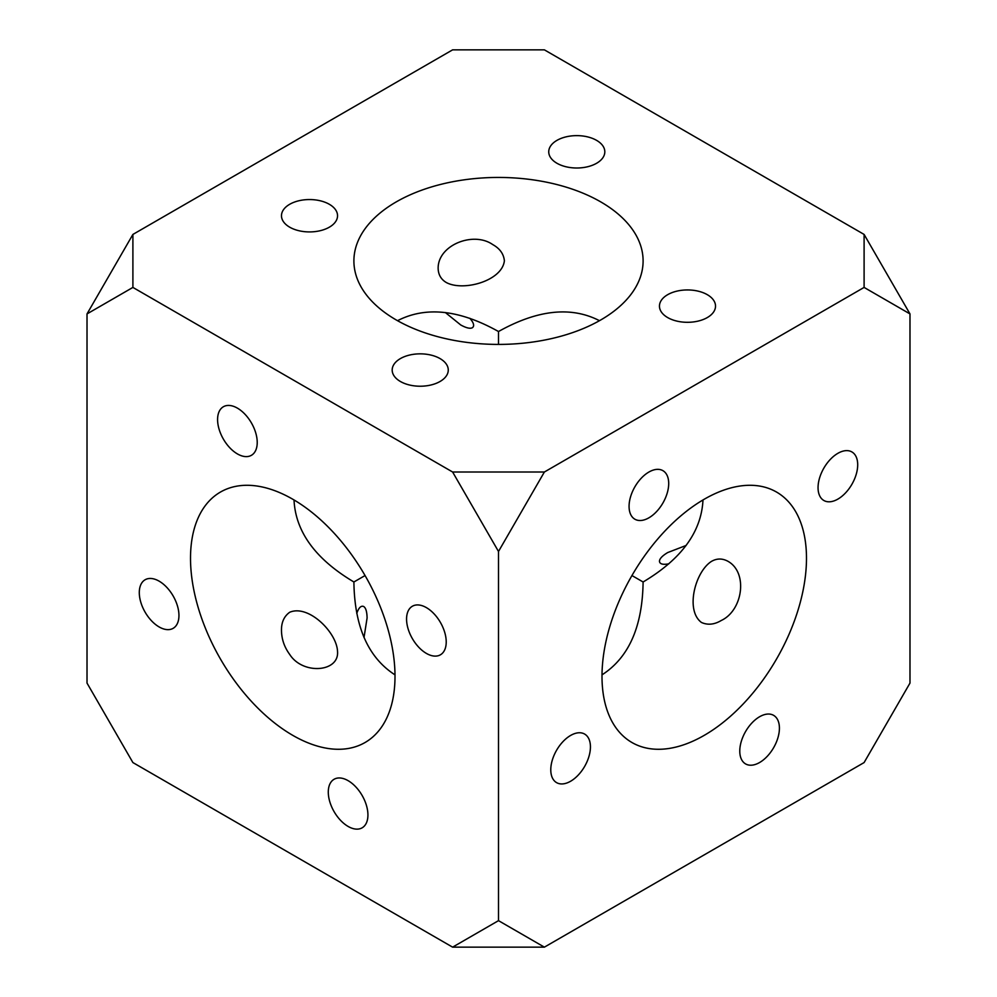<?xml version="1.0" encoding="UTF-8"?>
<svg xmlns="http://www.w3.org/2000/svg" width="997" height="997" viewBox="0 0 997 997"><rect width="100%" height="100%" fill="white"/><g stroke="black" fill="none" stroke-linecap="round" stroke-linejoin="round"><path stroke-width="1.5" d="M544.387 947.15L452.613 947.15L498.5 920.655L544.387 947.15L864.1 762.568L909.987 683.082L909.987 313.918L864.1 287.423L864.1 234.432L544.387 49.85L452.613 49.85L132.9 234.432L132.9 287.423L452.613 472.005L544.387 472.005L498.5 551.478L452.613 472.005M556.949 163.259A28.041 16.189 180 0 1 548.736 151.818A28.041 16.189 180 0 1 576.777 135.629A28.041 16.189 180 0 1 604.818 151.818A28.041 16.189 180 0 1 587.507 166.773A28.041 16.189 180 0 1 556.949 163.259M400.395 381.49A28.041 16.189 180 0 1 392.182 370.037A28.041 16.189 180 0 1 420.223 353.848A28.041 16.189 180 0 1 448.264 370.037A28.041 16.189 180 0 1 430.953 384.992A28.041 16.189 180 0 1 400.395 381.49M289.691 227.179A28.041 16.189 180 0 1 281.478 215.726A28.041 16.189 180 0 1 309.519 199.55A28.041 16.189 180 0 1 337.547 215.726A28.041 16.189 180 0 1 320.249 230.693A28.041 16.189 180 0 1 289.691 227.179M667.666 317.569A28.041 16.189 180 0 1 659.453 306.116A28.041 16.189 180 0 1 687.481 289.94A28.041 16.189 180 0 1 715.522 306.116A28.041 16.189 180 0 1 698.212 321.071A28.041 16.189 180 0 1 667.666 317.569M600.742 201.893A144.602 83.486 180 0 1 643.102 260.927A144.602 83.486 180 0 1 498.5 344.414A144.602 83.486 180 0 1 353.898 260.927A144.602 83.486 180 0 1 443.167 183.797A144.602 83.486 180 0 1 600.742 201.893M864.1 287.423L544.387 472.005M132.9 287.423L87.013 313.918L87.013 683.082L132.9 762.568L452.613 947.15M87.013 313.918L132.9 234.432M498.5 551.478L498.5 920.655M806.486 558.258A144.602 83.486 -60 0 1 743.376 703.77A144.602 83.486 -60 0 1 631.948 742.516A144.602 83.486 -60 0 1 631.948 575.543A144.602 83.486 -60 0 1 776.538 492.057A144.602 83.486 -60 0 1 806.486 558.258M739.774 751.077A28.041 16.189 -60 0 1 752.012 722.862A28.041 16.189 -60 0 1 773.61 715.348A28.041 16.189 -60 0 1 773.61 747.725A28.041 16.189 -60 0 1 745.582 763.914A28.041 16.189 -60 0 1 739.774 751.077M629.07 506.376A28.041 16.189 -60 0 1 641.308 478.161A28.041 16.189 -60 0 1 662.905 470.659A28.041 16.189 -60 0 1 662.905 503.024A28.041 16.189 -60 0 1 634.877 519.213A28.041 16.189 -60 0 1 629.07 506.376M550.78 769.796A28.041 16.189 -60 0 1 563.018 741.581A28.041 16.189 -60 0 1 584.628 734.066A28.041 16.189 -60 0 1 584.628 766.444A28.041 16.189 -60 0 1 556.588 782.633A28.041 16.189 -60 0 1 550.78 769.796M818.051 487.658A28.041 16.189 -60 0 1 830.289 459.443A28.041 16.189 -60 0 1 851.899 451.94A28.041 16.189 -60 0 1 851.899 484.305A28.041 16.189 -60 0 1 823.858 500.494A28.041 16.189 -60 0 1 818.051 487.658M864.1 234.432L909.987 313.918M469.849 318.292C473.787 322.816 474.634 325.957 472.404 327.714C470.173 328.923 466.284 328.001 460.739 324.972L445.36 312.535M701.439 622.452C685.026 610.276 695.258 571.406 711.634 561.299C716.993 558.283 722.451 558.283 728.009 561.323C748.286 572.702 742.765 610.525 721.267 620.483C714.338 624.633 707.72 625.281 701.439 622.452M237.398 453.909A28.041 16.189 60 0 1 219.091 429.209A28.041 16.189 60 0 1 223.39 406.739A28.041 16.189 60 0 1 251.418 422.927A28.041 16.189 60 0 1 251.418 455.305A28.041 16.189 60 0 1 237.398 453.909M348.115 826.438A28.041 16.189 60 0 1 329.795 801.738A28.041 16.189 60 0 1 334.095 779.268A28.041 16.189 60 0 1 362.123 795.456A28.041 16.189 60 0 1 362.123 827.834A28.041 16.189 60 0 1 348.115 826.438M159.121 626.939A28.041 16.189 60 0 1 140.801 602.238A28.041 16.189 60 0 1 145.101 579.768A28.041 16.189 60 0 1 173.142 595.957A28.041 16.189 60 0 1 173.142 628.334A28.041 16.189 60 0 1 159.121 626.939M426.392 653.409A28.041 16.189 60 0 1 408.072 628.708A28.041 16.189 60 0 1 412.372 606.238A28.041 16.189 60 0 1 440.412 622.427A28.041 16.189 60 0 1 440.412 654.805A28.041 16.189 60 0 1 426.392 653.409M292.757 499.223A144.602 83.486 60 0 1 387.222 626.639A144.602 83.486 60 0 1 365.052 742.516A144.602 83.486 60 0 1 220.462 659.029A144.602 83.486 60 0 1 220.462 492.057A144.602 83.486 60 0 1 292.757 499.223M668.887 563.791L667.654 564.015C662.494 564.801 659.752 563.891 659.453 561.299C659.528 558.756 662.257 555.84 667.666 552.575L686.123 545.459M289.691 612.27C308.434 604.157 336.986 632.434 337.547 651.689C339.08 672.19 302.776 675.031 289.691 654.418C284.344 647.128 281.603 639.127 281.478 630.428C281.353 622.352 284.083 616.296 289.691 612.27M356.764 613.417C358.708 607.746 361.001 605.441 363.643 606.488C365.812 607.821 366.958 611.647 367.095 617.966L364.017 637.507M504.382 260.778C502.176 280.955 463.256 291.697 446.307 282.525C441.01 279.372 438.294 274.636 438.144 268.33C437.87 245.088 473.376 230.955 492.755 244.589C499.821 248.515 503.684 253.911 504.382 260.778M599.471 320.685C571.144 306.104 537.483 309.718 498.5 331.527L498.5 331.527C459.517 309.718 425.856 306.104 397.529 320.685M394.999 674.857C368.205 657.609 354.508 626.652 353.898 581.986L365.064 575.543M631.936 575.543L643.102 581.986C642.492 626.652 628.795 657.609 602.001 674.857M353.898 581.986C315.513 559.13 295.561 531.787 294.015 499.958M498.5 331.527L498.5 344.414M643.102 581.986C681.487 559.13 701.439 531.787 702.985 499.958"/></g></svg>
